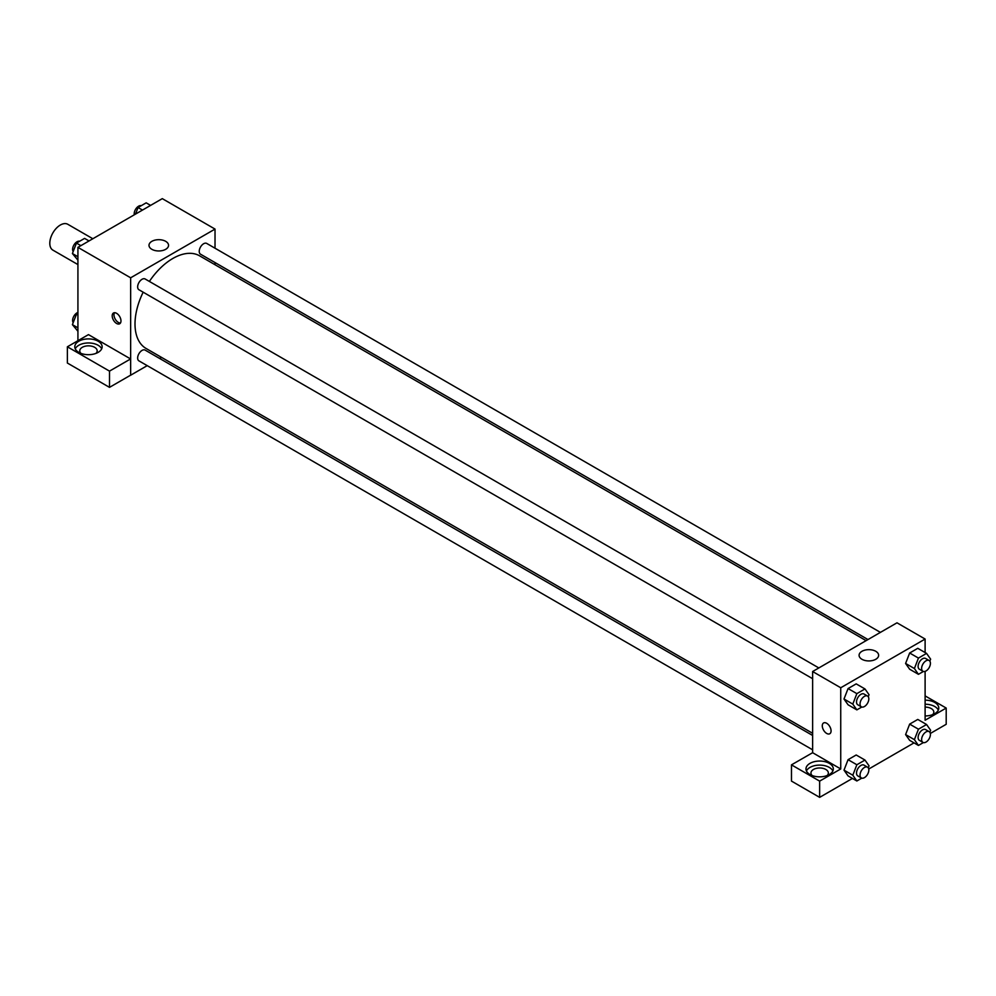 <?xml version="1.0" encoding="UTF-8"?>
<svg xmlns="http://www.w3.org/2000/svg" width="996" height="996" viewBox="0 0 996 996"><rect width="100%" height="100%" fill="white"/><g stroke="black" fill="none" stroke-linecap="round" stroke-linejoin="round"><path stroke-width="1.49" d="M92.84 238.741L67.803 224.287A14.915 8.615 120 0 0 56.311 228.283A14.915 8.615 120 0 0 49.8 243.298A14.915 8.615 120 0 0 52.888 250.121L77.925 264.575M77.925 340.707L77.925 247.357L162.286 198.64L215.024 229.08L215.024 248.216M215.024 262.558L215.024 264.737M151.865 241.331A9.773 5.64 180 0 1 162.51 240.111A9.773 5.64 180 0 1 168.548 245.327A9.773 5.64 180 0 1 158.775 250.967A9.773 5.64 180 0 1 149.002 245.327A9.773 5.64 180 0 1 151.865 241.331M147.221 365.644L130.65 375.218L130.65 277.797L77.925 247.357M130.65 277.797L215.024 229.08M116.594 323.463A6.213 3.586 60 0 1 112.536 317.985A6.213 3.586 60 0 1 113.482 313.005A6.213 3.586 60 0 1 119.694 316.591A6.213 3.586 60 0 1 119.694 323.762A6.213 3.586 60 0 1 116.594 323.463M130.601 358.946L88.47 334.619L67.379 346.795L109.498 371.122L130.601 358.946L130.65 375.218M114.503 312.719A6.213 3.586 -120 0 0 118.362 322.443A6.213 3.586 -120 0 0 120.454 323.028M78.796 341.217A13.67 7.893 180 0 1 93.699 339.512A13.67 7.893 180 0 1 102.14 346.795A13.67 7.893 180 0 1 88.47 354.688A13.67 7.893 180 0 1 74.8 346.795A13.67 7.893 180 0 1 78.796 341.217M101.679 348.824A13.67 7.893 0 0 0 92.018 343.234A13.67 7.893 0 0 0 78.796 345.276A13.67 7.893 0 0 0 75.26 348.824M80.962 353.393A8.703 5.017 180 0 1 79.767 350.853A8.703 5.017 180 0 1 85.133 346.222A8.703 5.017 180 0 1 94.62 347.305A8.703 5.017 180 0 1 97.172 350.853A8.703 5.017 180 0 1 95.977 353.393M109.498 371.122L109.498 387.357L130.601 375.181M67.379 346.795L67.379 363.042L109.498 387.357M161.526 357.39L159.646 358.473M818.837 667.943L145.155 278.992A6.213 3.586 120 0 0 138.93 282.578A6.213 3.586 120 0 0 138.93 289.749L812.624 678.699M812.624 735.471L145.155 350.106A6.213 3.586 120 0 0 140.361 351.775A6.213 3.586 120 0 0 137.647 358.025A6.213 3.586 120 0 0 138.93 360.863L812.624 749.814M880.427 632.385L206.732 243.435A6.213 3.586 120 0 0 201.951 245.091A6.213 3.586 120 0 0 199.237 251.353A6.213 3.586 120 0 0 200.52 254.192L867.989 639.557M866.109 640.64L199.586 255.823A53.498 30.888 120 0 0 149.375 281.432M143.163 292.189A53.498 30.888 120 0 0 135.008 323.986A53.498 30.888 120 0 0 146.088 348.476L812.624 733.293M812.624 752.702L791.471 764.853L819.646 781.125L840.736 768.949L812.624 752.702L812.624 671.528L896.985 622.811L925.11 639.046L925.11 652.554M791.471 764.853L791.471 781.088L819.646 797.36L852.427 778.436M868.736 769.024L914.017 742.879M930.326 733.467L946.2 724.291L946.2 708.056L925.11 720.233L925.11 671.379M925.11 707.098A8.703 5.017 180 0 1 931.26 708.567A8.703 5.017 180 0 1 933.812 712.115A8.703 5.017 180 0 1 932.617 714.655M938.319 710.086A13.67 7.893 0 0 0 925.11 704.222M925.11 700.163A13.67 7.893 180 0 1 938.78 708.056A13.67 7.893 180 0 1 925.11 715.95M812.138 775.535A8.703 5.017 180 0 1 810.956 773.008A8.703 5.017 180 0 1 819.646 767.978A8.703 5.017 180 0 1 828.348 773.008A8.703 5.017 180 0 1 827.153 775.535M832.855 770.979A13.67 7.893 0 0 0 823.194 765.376A13.67 7.893 0 0 0 809.985 767.418A13.67 7.893 0 0 0 806.436 770.979M809.985 763.359A13.67 7.893 180 0 1 824.887 761.654A13.67 7.893 180 0 1 833.316 768.949A13.67 7.893 180 0 1 819.646 776.843A13.67 7.893 180 0 1 805.976 768.949A13.67 7.893 180 0 1 809.985 763.359M819.646 781.125L819.646 797.36M925.11 695.88L946.2 708.056M918.449 729.197L909.659 724.117L917.777 719.436L909.659 724.117L905.601 734.587L909.659 740.352L905.601 734.587L914.39 739.655L918.449 729.197L926.566 724.503L930.625 730.28L929.841 732.297M923.392 671.466L918.449 674.317L909.659 669.237L905.588 663.473L909.659 653.003L917.777 648.321L909.659 653.003L918.449 658.082L926.566 653.388L930.625 659.165L929.841 661.17M861.801 707.023L856.859 709.874L848.069 704.795L843.998 699.03L848.069 688.56L856.187 683.879L848.069 688.56L856.859 693.639L864.976 688.946L869.035 694.722L868.263 696.727M856.859 764.754L848.069 759.674L856.187 754.993L848.069 759.674L844.01 770.145L848.069 775.909L844.01 770.145L852.8 775.212L856.859 764.754L864.976 760.06L869.035 765.837L868.263 767.854M840.736 768.949L840.736 687.763L925.11 639.046M875.77 651.297A9.773 5.64 180 0 1 878.634 655.293A9.773 5.64 180 0 1 868.861 660.933A9.773 5.64 180 0 1 859.087 655.293A9.773 5.64 180 0 1 865.126 650.077A9.773 5.64 180 0 1 875.77 651.297M840.736 687.763L812.624 671.528M823.58 722.972A6.213 3.586 -120 0 0 822.621 727.952A6.213 3.586 -120 0 0 826.68 733.43A6.213 3.586 60 0 1 822.621 727.952A6.213 3.586 60 0 1 823.568 722.972A6.213 3.586 60 0 1 829.793 726.557A6.213 3.586 60 0 1 829.793 733.728A6.213 3.586 60 0 1 826.68 733.43A6.213 3.586 -120 0 0 829.793 733.728M856.859 709.874L852.8 704.097L856.859 693.639M867.541 696.055L864.03 694.025A6.213 3.586 120 0 0 859.237 695.694A6.213 3.586 120 0 0 856.523 701.943A6.213 3.586 120 0 0 857.817 704.795L861.328 706.824A6.213 3.586 120 0 0 867.541 703.238A6.213 3.586 120 0 0 867.541 696.055A6.213 3.586 120 0 0 862.748 697.723A6.213 3.586 120 0 0 860.046 703.973A6.213 3.586 120 0 0 861.328 706.824M848.069 704.795L844.01 699.018L852.8 704.097M864.976 688.946L856.187 683.879M918.449 674.317L914.39 668.54L918.449 658.082M929.131 660.497L925.62 658.468A6.213 3.586 120 0 0 920.827 660.136A6.213 3.586 120 0 0 918.113 666.386A6.213 3.586 120 0 0 919.395 669.237L922.918 671.267A6.213 3.586 120 0 0 929.131 667.681A6.213 3.586 120 0 0 929.131 660.497A6.213 3.586 120 0 0 924.338 662.166A6.213 3.586 120 0 0 921.624 668.416A6.213 3.586 120 0 0 922.918 671.267M909.659 669.237L905.601 663.461L914.39 668.54M926.566 653.388L917.777 648.321M861.801 778.137L856.859 780.989L852.8 775.212M867.541 767.169L864.03 765.14A6.213 3.586 120 0 0 859.237 766.808A6.213 3.586 120 0 0 856.523 773.058A6.213 3.586 120 0 0 857.817 775.909L861.328 777.938A6.213 3.586 120 0 0 867.541 774.353A6.213 3.586 120 0 0 867.541 767.169A6.213 3.586 120 0 0 862.748 768.837A6.213 3.586 120 0 0 860.046 775.087A6.213 3.586 120 0 0 861.328 777.938M856.859 780.989L848.069 775.909M864.976 760.06L856.187 754.993M923.392 742.58L918.449 745.431L914.39 739.655M929.131 731.612L925.62 729.582A6.213 3.586 120 0 0 920.827 731.251A6.213 3.586 120 0 0 918.113 737.501A6.213 3.586 120 0 0 919.395 740.352L922.918 742.381A6.213 3.586 120 0 0 929.131 738.795A6.213 3.586 120 0 0 929.131 731.612A6.213 3.586 120 0 0 924.338 733.28A6.213 3.586 120 0 0 921.624 739.53A6.213 3.586 120 0 0 922.918 742.381M918.449 745.431L909.659 740.352M926.566 724.503L917.777 719.436M77.925 260.155L72.409 253.544L76.468 243.074L84.585 238.393L89.018 240.945M77.925 256.731L72.409 253.544M80.888 245.639L76.468 243.074M79.643 241.244A6.213 3.586 120 0 0 75.049 243.422A6.213 3.586 120 0 0 72.608 249.361A6.213 3.586 120 0 0 73.181 251.527M135.493 214.115L138.058 207.517L146.175 202.835L150.595 205.388M142.478 210.081L138.058 207.517M141.233 205.686A6.213 3.586 120 0 0 136.626 207.865A6.213 3.586 120 0 0 134.199 213.804A6.213 3.586 120 0 0 134.298 214.8M77.925 331.27L72.409 324.659L76.468 314.201L77.925 313.354M77.925 327.846L72.409 324.659M77.925 315.035L76.468 314.201M77.925 312.445A6.213 3.586 120 0 0 72.608 320.475A6.213 3.586 120 0 0 73.181 322.642"/></g></svg>
